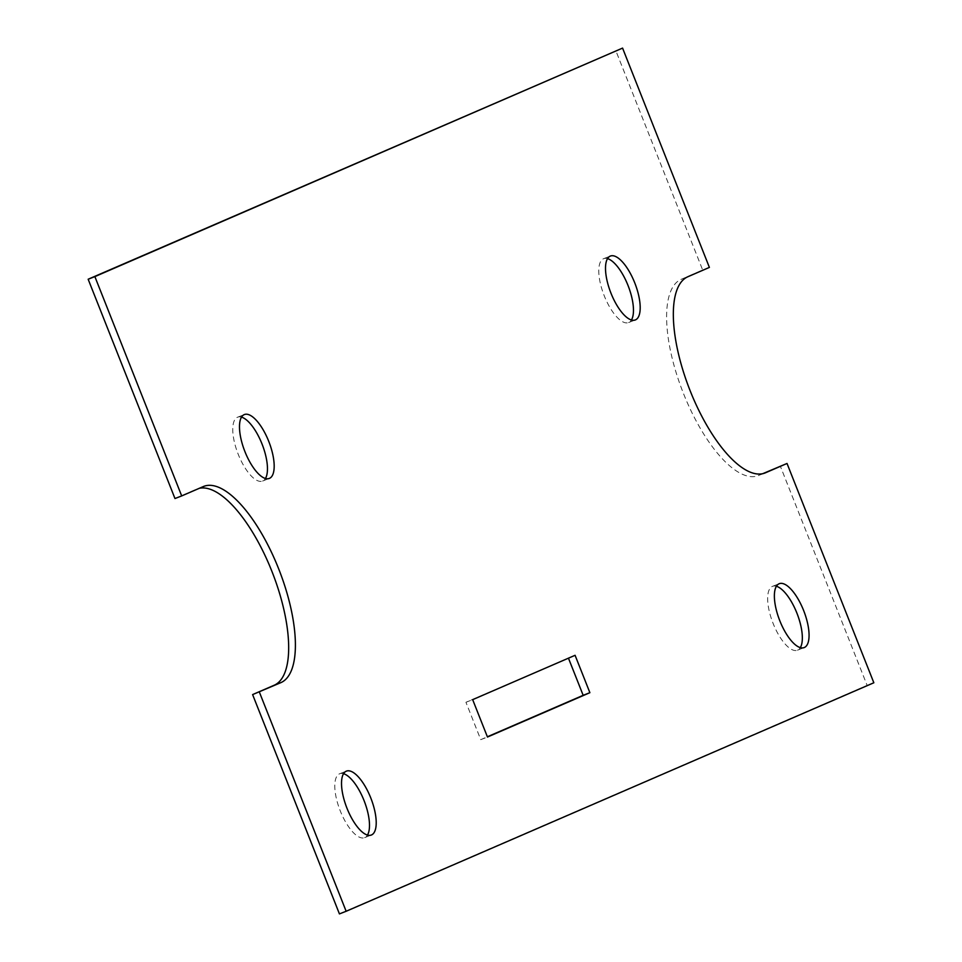 <?xml version="1.0" encoding="UTF-8"?>
<svg xmlns="http://www.w3.org/2000/svg" width="962" height="962" viewBox="0 0 962 962"><rect width="100%" height="100%" fill="white"/><g stroke="black" fill="none" stroke-linecap="round" stroke-linejoin="round"><path stroke-width="0.72" stroke-dasharray="4.81 3.61" d="M343.542 773.701A34.283 12.951 68.7 0 0 339.694 773.749A34.283 12.951 68.7 0 0 340.247 810.846A34.283 12.951 68.7 0 0 364.598 837.649A34.283 12.951 68.7 0 0 367.472 835.076M241.51 417.123A34.283 12.951 68.7 0 0 237.662 417.171A34.283 12.951 68.7 0 0 238.215 454.268A34.283 12.951 68.7 0 0 262.566 481.06A34.283 12.951 68.7 0 0 265.44 478.487M607.527 258.622A34.283 12.951 68.7 0 0 603.667 258.67A34.283 12.951 68.7 0 0 604.232 295.767A34.283 12.951 68.7 0 0 628.583 322.571A34.283 12.951 68.7 0 0 631.445 319.997M776.394 586.267A34.283 12.951 68.7 0 0 772.546 586.315A34.283 12.951 68.7 0 0 773.099 623.412A34.283 12.951 68.7 0 0 797.45 650.204A34.283 12.951 68.7 0 0 800.324 647.63M709.391 267.412L702.669 270.033L615.848 50.721M174.976 498.532L196.525 489.213A105.435 39.839 -111.3 0 1 197.042 488.997A105.435 39.839 -111.3 0 1 199.23 488.323M339.43 913.9L867.123 685.389L780.302 466.077M873.845 682.767L867.123 685.389M762.77 473.677L758.753 475.408A105.435 39.839 -111.3 0 1 758.236 475.625A105.435 39.839 -111.3 0 1 683.092 392.544A105.435 39.839 -111.3 0 1 681.12 279.365L702.669 270.033M568.458 658.176L465.945 702.272L480.747 739.658L487.373 736.784M568.362 657.924L575.084 655.302M480.747 739.658L487.469 737.036M465.945 702.272L472.667 699.651M203.247 486.592L196.525 489.213M764.429 473.196L758.753 475.408M687.854 276.743L681.12 279.365M339.694 773.749L346.416 771.127M237.662 417.171L244.384 414.55M603.667 258.67L610.401 256.048M772.546 586.315L779.268 583.693M203.764 486.375L197.042 488.997M764.958 473.003L758.236 475.625M797.45 650.204L804.172 647.582M628.583 322.571L635.305 319.949M262.566 481.06L269.288 478.439M364.598 837.649L371.32 835.028"/><path stroke-width="1.44" d="M370.767 797.931A34.283 12.951 68.7 0 0 346.416 771.127A34.283 12.951 68.7 0 0 346.969 808.224A34.283 12.951 68.7 0 0 371.32 835.028A34.283 12.951 68.7 0 0 370.767 797.931M367.472 835.076A34.283 12.951 68.7 0 0 364.045 800.552A34.283 12.951 68.7 0 0 343.542 773.701M268.735 441.342A34.283 12.951 68.7 0 0 244.384 414.55A34.283 12.951 68.7 0 0 244.937 451.647A34.283 12.951 68.7 0 0 269.288 478.439A34.283 12.951 68.7 0 0 268.735 441.342M265.44 478.487A34.283 12.951 68.7 0 0 262.013 443.963A34.283 12.951 68.7 0 0 241.51 417.123M634.74 282.84A34.283 12.951 68.7 0 0 610.401 256.048A34.283 12.951 68.7 0 0 610.954 293.145A34.283 12.951 68.7 0 0 635.305 319.949A34.283 12.951 68.7 0 0 634.74 282.84M631.445 319.997A34.283 12.951 68.7 0 0 628.018 285.461A34.283 12.951 68.7 0 0 607.527 258.622M803.619 610.485A34.283 12.951 68.7 0 0 779.268 583.693A34.283 12.951 68.7 0 0 779.821 620.791A34.283 12.951 68.7 0 0 804.172 647.582A34.283 12.951 68.7 0 0 803.619 610.485M800.324 647.63A34.283 12.951 68.7 0 0 796.897 613.107A34.283 12.951 68.7 0 0 776.394 586.267M199.23 488.323A105.435 39.839 -111.3 0 1 271.921 571.392A105.435 39.839 -111.3 0 1 274.146 685.257L252.609 694.588L339.43 913.9L346.152 911.279L873.845 682.767L787.024 463.468L762.77 473.677M787.024 463.468L765.475 472.787A105.435 39.839 -111.3 0 1 764.958 473.003A105.435 39.839 -111.3 0 1 689.814 389.923A105.435 39.839 -111.3 0 1 687.854 276.743L709.391 267.412L622.57 48.1L94.877 276.611L181.698 495.923L203.247 486.592A105.435 39.839 -111.3 0 1 203.764 486.375A105.435 39.839 -111.3 0 1 278.643 568.77A105.435 39.839 -111.3 0 1 280.88 682.635L252.609 694.588M622.57 48.1L88.155 279.233L174.976 498.532L181.698 495.923M94.877 276.611L88.155 279.233M259.331 691.967L346.152 911.279M575.084 655.302L472.667 699.651L487.469 737.036L589.886 692.688L575.084 655.302M487.373 736.784L583.164 695.31L568.458 658.176M583.164 695.31L589.886 692.688M280.88 682.635L274.146 685.257M765.475 472.787L764.429 473.196"/></g></svg>
